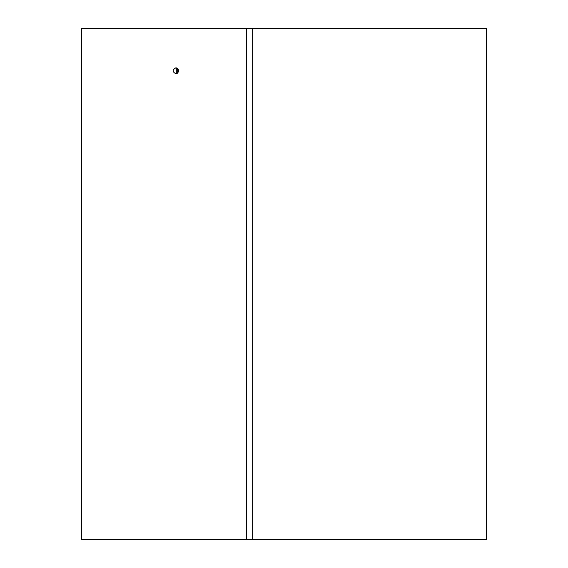<?xml version="1.0" encoding="UTF-8"?>
<svg xmlns="http://www.w3.org/2000/svg" width="568" height="568" viewBox="0 0 568 568"><rect width="100%" height="100%" fill="white"/><g stroke="black" fill="none" stroke-linecap="round" stroke-linejoin="round"><path stroke-width="0.85" d="M175.959 67.769C172.225 69.786 172.225 71.809 175.959 73.826L175.959 73.826C179.687 71.809 179.687 69.786 175.959 67.769M177.677 68.366L177.677 73.229M252.646 539.6L252.646 28.4L486.357 28.4L486.357 539.6L81.757 539.6L81.757 28.4L81.757 539.6M81.757 28.4L246.498 28.4L246.498 539.6M252.646 28.4L246.498 28.4M176.754 73.705L176.747 67.89M252.753 539.6L252.753 28.4"/></g></svg>
